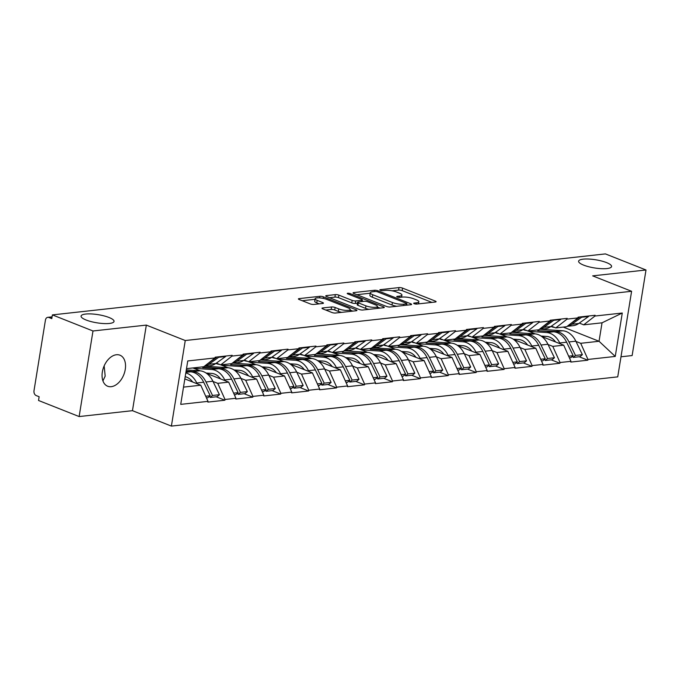 <?xml version="1.0" encoding="UTF-8"?>
<svg xmlns="http://www.w3.org/2000/svg" width="680" height="680" viewBox="0 0 680 680"><rect width="100%" height="100%" fill="white"/><g stroke="black" fill="none" stroke-linecap="round" stroke-linejoin="round"><path stroke-width="1.02" d="M109.013 317.483A16.694 4.122 9.2 0 0 91.417 313.939A16.694 4.122 9.2 0 0 81.082 316.072A16.694 4.122 9.2 0 0 86.105 320.008A16.694 4.122 9.2 0 0 103.7 323.552A16.694 4.122 9.2 0 0 114.036 321.411A16.694 4.122 9.2 0 0 109.013 317.483M606.543 262.599A16.694 4.122 9.2 0 0 588.948 259.054A16.694 4.122 9.2 0 0 578.612 261.197A16.694 4.122 9.2 0 0 583.635 265.124A16.694 4.122 9.2 0 0 601.231 268.668A16.694 4.122 9.2 0 0 611.567 266.534A16.694 4.122 9.2 0 0 606.543 262.599M414.222 303.697A1.793 0.442 9.2 0 0 416.721 304.07L435.387 302.014A2.558 0.629 9.2 0 0 436.092 301.699A2.558 0.629 9.2 0 0 435.327 301.096L402.569 288.116A2.558 0.629 9.2 0 0 398.99 287.589L380.332 289.654A1.793 0.442 9.2 0 0 379.831 289.867A1.793 0.442 9.2 0 0 380.375 290.292A1.793 0.442 9.2 0 0 382.874 290.657L385.296 290.394A8.194 2.023 9.2 0 1 396.738 292.077L399.466 293.165A8.194 2.023 9.2 0 1 401.931 295.094A8.194 2.023 9.2 0 1 399.67 296.089L397.256 296.352A1.793 0.442 9.2 0 0 396.754 296.574A1.793 0.442 9.2 0 0 397.298 296.999A1.793 0.442 9.2 0 0 399.798 297.364L402.212 297.1A8.194 2.023 9.2 0 1 413.661 298.784L416.389 299.863A8.194 2.023 9.2 0 1 418.854 301.793A8.194 2.023 9.2 0 1 416.594 302.796L414.179 303.059A1.793 0.442 9.2 0 0 413.678 303.28A1.793 0.442 9.2 0 0 414.222 303.697M104.159 365.882L105.179 376.125L102.927 380.868M116.391 354.748A16.694 10.761 -68.4 0 1 119.952 355.19A16.694 10.761 -68.4 0 1 124.678 372.079A16.694 10.761 -68.4 0 1 111.214 386.682A16.694 10.761 -68.4 0 1 107.653 386.231A16.694 10.761 -68.4 0 1 102.927 369.342A16.694 10.761 -68.4 0 1 116.391 354.748M322.694 307.947A2.558 0.629 9.2 0 0 321.988 308.252A2.558 0.629 9.2 0 0 322.753 308.856L331.942 312.502A2.558 0.629 9.2 0 0 335.521 313.029L356.252 310.743A2.558 0.629 9.2 0 0 356.957 310.428A2.558 0.629 9.2 0 0 356.184 309.825L323.433 296.846A2.558 0.629 9.2 0 0 319.855 296.319L299.124 298.605A2.558 0.629 9.2 0 0 298.418 298.92A2.558 0.629 9.2 0 0 299.192 299.523L310.293 303.918A2.558 0.629 9.2 0 0 313.863 304.445L322.736 303.467A2.558 0.629 9.2 0 0 323.442 303.161A2.558 0.629 9.2 0 0 322.677 302.558L317.169 300.373A6.851 1.692 9.2 0 1 315.112 298.758A6.851 1.692 9.2 0 1 319.353 297.882A6.851 1.692 9.2 0 1 326.57 299.336L348.135 307.878A6.851 1.692 9.2 0 1 350.192 309.493A6.851 1.692 9.2 0 1 345.95 310.369A6.851 1.692 9.2 0 1 338.733 308.916L335.138 307.496A2.558 0.629 9.2 0 0 331.559 306.969L322.694 307.947L322.558 308.771M146.328 325.1L92.99 330.981L52.394 314.899L605.404 253.903L646 269.986L592.671 275.868L631.601 291.286L185.257 340.527L146.328 325.1L132.464 410.677L171.394 426.096L185.257 340.527M386.58 306.476A2.558 0.629 9.2 0 0 390.15 307.003L410.881 304.716A2.558 0.629 9.2 0 0 411.587 304.402A2.558 0.629 9.2 0 0 410.822 303.798L378.063 290.819A2.558 0.629 9.2 0 0 374.484 290.292L353.762 292.578A2.558 0.629 9.2 0 0 353.056 292.893A2.558 0.629 9.2 0 0 353.821 293.497L386.58 306.476M383.562 307.725L362.839 310.012A2.558 0.629 9.2 0 1 359.261 309.485L326.51 296.505A2.558 0.629 9.2 0 1 325.737 295.911A2.558 0.629 9.2 0 1 326.442 295.596L335.317 294.618A2.558 0.629 9.2 0 1 338.895 295.146L352.172 300.407A2.558 0.629 9.2 0 0 355.75 300.934L361.632 300.279A2.558 0.629 9.2 0 0 362.346 299.974A2.558 0.629 9.2 0 0 361.573 299.37L347.743 293.887A1.793 0.442 9.2 0 1 347.208 293.471A1.793 0.442 9.2 0 1 348.313 293.241A1.793 0.442 9.2 0 1 350.2 293.615L383.503 306.808A2.558 0.629 9.2 0 1 384.276 307.411A2.558 0.629 9.2 0 1 383.562 307.725M171.394 426.096L617.737 376.865L631.601 291.286M216.223 396.797L224.893 400.231L225.012 399.483L217.761 383.333L213.01 381.454M224.893 400.231L207.885 402.101L208.012 401.353L180.719 404.37L187.748 360.952L215.042 357.944L215.16 357.195L232.16 355.317L232.042 356.065L242.955 354.866L243.083 354.118L260.083 352.24L259.964 352.988L270.878 351.781L270.997 351.033L287.997 349.163L287.878 349.911L298.8 348.704L298.92 347.956L315.92 346.077L315.8 346.834L326.714 345.627L326.833 344.879L343.842 343L343.714 343.749L354.637 342.55L354.756 341.793L371.756 339.923L371.637 340.671L382.551 339.464L382.67 338.716L399.678 336.846L399.551 337.594L410.474 336.387L410.592 335.639L427.592 333.761L427.474 334.509L438.387 333.31L438.515 332.562L455.515 330.684L455.396 331.432L466.31 330.225L466.429 329.477L483.429 327.607L483.31 328.355L494.224 327.148L494.351 326.4L511.351 324.522L511.233 325.269L522.146 324.071L522.265 323.323L539.265 321.445L539.146 322.192L550.069 320.986L550.188 320.238L567.188 318.368L567.069 319.115L577.983 317.909L578.102 317.161L595.111 315.282L594.983 316.03L622.277 313.021L615.247 356.43L587.953 359.448L580.703 343.298L575.952 341.411M579.173 356.762L587.835 360.196L587.953 359.448M587.835 360.196L570.835 362.066L570.953 361.318L560.039 362.525L552.789 346.375L548.038 344.497M551.25 359.839L559.912 363.273L560.039 362.525M559.912 363.273L542.912 365.151L543.031 364.403L532.117 365.602L524.866 349.46L520.115 347.574M523.328 362.916L531.998 366.35L532.117 365.602M531.998 366.35L514.998 368.228L515.117 367.48L504.194 368.688L496.952 352.537L492.192 350.65M495.414 366.001L504.075 369.435L504.194 368.688M504.075 369.435L487.075 371.305L487.194 370.558L476.281 371.764L469.03 355.615L464.279 353.736M467.491 369.078L476.162 372.512L476.281 371.764M476.162 372.512L459.153 374.391L459.281 373.635L448.358 374.841L441.116 358.7L436.356 356.813M439.577 372.155L448.239 375.589L448.358 374.841M448.239 375.589L431.239 377.468L431.358 376.72L420.444 377.918L413.194 361.777L408.442 359.89M411.655 375.241L420.325 378.675L420.444 377.918M420.325 378.675L403.317 380.545L403.444 379.797L392.522 381.004L385.271 364.854L380.519 362.975M383.741 378.318L392.402 381.752L392.522 381.004M392.402 381.752L375.402 383.622L375.522 382.874L364.607 384.081L357.357 367.94L352.605 366.052M355.819 381.395L364.48 384.829L364.607 384.081M364.48 384.829L347.48 386.707L347.599 385.959L336.685 387.158L329.434 371.017L324.683 369.129M327.896 384.48L336.566 387.906L336.685 387.158M336.566 387.906L319.566 389.784L319.685 389.036L308.771 390.243L301.521 374.094L296.769 372.215M299.982 387.558L308.644 390.991L308.771 390.243M308.644 390.991L291.644 392.861L291.762 392.113L280.849 393.32L273.598 377.171L268.846 375.292M272.06 390.635L280.729 394.069L280.849 393.32M280.729 394.069L263.729 395.947L263.849 395.199L252.926 396.398L245.684 380.256L240.924 378.369M244.145 393.72L252.807 397.146L252.926 396.398M252.807 397.146L235.807 399.024L235.926 398.276L225.012 399.483M216.342 363.12L220.753 364.871L232.042 356.065M242.955 354.866L231.667 363.664L220.753 364.871M217.761 383.333L228.675 382.126L206.55 373.363M200.175 370.838L192.873 367.948M235.926 398.276L228.675 382.126M244.256 360.043L248.667 361.794L259.964 352.988M270.878 351.781L259.59 360.587L248.667 361.794M211.284 366.63L209.227 365.815M245.684 380.256L256.598 379.049L234.464 370.286M228.089 367.761L220.796 364.863M263.849 395.199L256.598 379.049M272.178 356.966L276.59 358.708L287.878 349.911M298.8 348.704L287.504 357.51L276.59 358.708M239.207 363.553L237.15 362.738M273.598 377.171L284.521 375.972L262.387 367.2M256.012 364.675L248.719 361.786M291.762 392.113L284.521 375.972M300.093 353.88L304.512 355.631L315.8 346.834M326.714 345.627L315.426 354.425L304.512 355.631M267.121 360.468L265.064 359.652M301.521 374.094L312.435 372.887L290.3 364.123M283.934 361.599L276.632 358.708M319.685 389.036L312.435 372.887M328.015 350.803L332.426 352.554L343.714 343.749M354.637 342.55L343.341 351.348L332.426 352.554M295.043 357.391L292.986 356.575M329.434 371.017L340.357 369.809L318.223 361.046M311.848 358.522L304.555 355.631M347.599 385.959L340.357 369.809M355.938 347.726L360.349 349.469L371.637 340.671M382.551 339.464L371.263 348.271L360.349 349.469M322.966 354.314L320.909 353.498M357.357 367.94L368.271 366.732L346.137 357.96M339.771 355.436L332.469 352.546M375.522 382.874L368.271 366.732M383.851 344.641L388.263 346.392L399.551 337.594M410.474 336.387L399.185 345.185L388.263 346.392M350.88 351.228L348.823 350.412M385.271 364.854L396.194 363.655L374.059 354.883M367.684 352.359L360.392 349.469M403.444 379.797L396.194 363.655M411.774 341.564L416.185 343.315L427.474 334.509M438.387 333.31L427.1 342.108L416.185 343.315M378.802 348.151L376.745 347.335M413.194 361.777L424.107 360.57L401.974 351.806M395.607 349.282L388.305 346.392M431.358 376.72L424.107 360.57M439.688 338.487L444.1 340.238L455.396 331.432M466.31 330.225L455.022 339.031L444.1 340.238M406.716 345.075L404.659 344.258M441.116 358.7L452.03 357.493L429.896 348.721M423.521 346.197L416.228 343.306M459.281 373.635L452.03 357.493M467.611 335.41L472.022 337.152L483.31 328.355M494.224 327.148L482.936 335.954L472.022 337.152M434.639 341.989L432.582 341.173M469.03 355.615L479.944 354.416L457.818 345.644M451.443 343.12L444.142 340.229M487.194 370.558L479.944 354.416M495.524 332.325L499.936 334.075L511.233 325.269M522.146 324.071L510.858 332.868L499.936 334.075M462.553 338.912L460.496 338.096M496.952 352.537L507.866 351.33L485.733 342.567M479.358 340.043L472.065 337.152M515.117 367.48L507.866 351.33M523.447 329.248L527.858 330.999L539.146 322.192M550.069 320.986L538.773 329.791L527.858 330.999M490.475 335.835L488.418 335.019M524.866 349.46L535.789 348.253L513.655 339.481M507.28 336.957L499.987 334.067M543.031 364.403L535.789 348.253M551.361 326.171L555.781 327.913L567.069 319.115M577.983 317.909L566.695 326.714L555.781 327.913M518.398 332.75L516.332 331.933M552.789 346.375L563.703 345.176L541.569 336.404M535.202 333.88L527.901 330.99M570.953 361.318L563.703 345.176M579.284 323.085L583.695 324.836L594.983 316.03M580.703 343.298L599.046 341.275L602.038 322.813L583.695 324.836M546.312 329.673L544.255 328.856M563.244 327.089L599.046 341.275L615.247 356.43M602.038 322.813L622.277 313.021M620.993 356.787L632.137 355.555L646 269.986M92.99 330.981L79.135 416.559L38.53 400.477L39.142 396.738L36.176 395.556A3.91 2.83 -96.3 0 1 34 390.719L45.433 320.11A3.91 2.83 -96.3 0 1 47.787 317.322A3.91 2.83 -96.3 0 1 48.824 317.466L51.791 318.639L52.394 314.899M79.135 416.559L132.464 410.677M215.042 357.944L203.754 366.75L186.498 368.653M183.515 387.115L200.761 385.212L184.841 378.904M208.012 401.353L200.761 385.212M431.902 302.396L402.169 290.615A2.558 0.629 9.2 0 0 398.591 290.088L392.054 290.81M370.226 293.216L356.839 294.695M407.397 305.099L406.716 304.827M406.402 303.918A1.793 0.442 9.2 0 0 406.895 303.697A1.793 0.442 9.2 0 0 406.359 303.28L377.604 291.89A1.793 0.442 9.2 0 0 375.105 291.516L372.555 291.797A8.194 2.023 9.2 0 0 370.294 292.8A8.194 2.023 9.2 0 0 372.759 294.729L392.411 302.515A8.194 2.023 9.2 0 0 403.852 304.198L406.402 303.918L406.19 305.226M370.294 292.8L369.886 295.29A8.194 2.023 9.2 0 0 372.351 297.219L372.759 294.729M396.695 306.28A8.194 2.023 9.2 0 1 392.003 305.005L372.351 297.219M329.528 297.704L334.909 297.109L335.317 294.618M357.442 303.195L355.351 303.425A2.558 0.629 9.2 0 1 351.773 302.898L338.487 297.636A2.558 0.629 9.2 0 0 334.909 297.109M362.176 301.019L363.154 301.41M377.324 307.02L380.077 308.108M365.959 305.864A6.851 1.692 9.2 0 0 373.175 307.317A6.851 1.692 9.2 0 0 377.417 306.442A6.851 1.692 9.2 0 0 375.36 304.827L367.761 301.818A2.558 0.629 9.2 0 0 364.183 301.291L358.3 301.945A2.558 0.629 9.2 0 0 357.595 302.251A2.558 0.629 9.2 0 0 358.36 302.855L365.959 305.864L365.551 308.363A6.851 1.692 9.2 0 0 368.993 309.332M357.595 302.251L357.187 304.75A2.558 0.629 9.2 0 0 357.96 305.354L358.36 302.855M365.551 308.363L357.96 305.354M341.615 312.35A6.851 1.692 9.2 0 1 338.325 311.414L334.738 309.986A2.558 0.629 9.2 0 0 331.16 309.459L325.771 310.054M315.112 298.758L314.704 301.257A6.851 1.692 9.2 0 0 316.769 302.872L317.169 300.373M319.251 303.85L316.769 302.872M315.019 299.302L302.209 300.721M352.767 311.125L350.098 310.072M550.936 326.476A21.386 15.47 -96.3 0 0 551.361 326.647A21.386 15.47 -96.3 0 0 554.625 327.454M541.085 336.065L546.66 336.438A17.476 12.639 83.7 0 1 555.619 341.972M569.389 357.841L570.817 357.68L573.155 355.691L566.627 342.201A21.386 15.47 -96.3 0 0 553.486 331.78L537.736 330.735L555.815 331.525A21.386 15.47 -96.3 0 1 568.956 341.947L575.476 355.436L582.369 354.671L575.841 341.19L568.956 341.947M540.43 329.281L562.708 330.769A21.386 15.47 83.7 0 1 575.841 341.19M528.827 331.355L546.601 332.546A21.386 15.47 83.7 0 1 559.733 342.966L560.116 343.749M582.369 354.671L580.031 356.668L573.138 357.425L575.476 355.436M572.552 356.201L573.138 357.425M581.468 316.786L581.663 317.254L588.557 316.498L588.361 316.03M567.256 326.273A21.386 15.47 -96.3 0 0 571.821 324.258L581.663 317.254M567.188 326.332L573.13 325.669A21.386 15.47 -96.3 0 0 578.706 323.501L588.557 316.498M579.139 317.041L579.335 317.509L578.025 317.653M569.738 324.334L579.335 317.509M573.155 355.691L568.65 356.192M523.013 329.553A21.386 15.47 -96.3 0 0 523.447 329.732A21.386 15.47 -96.3 0 0 526.702 330.539M513.162 339.15L518.746 339.515A17.476 12.639 83.7 0 1 527.697 345.049M541.476 360.918L542.895 360.765L545.233 358.768L538.704 345.287A21.386 15.47 -96.3 0 0 525.572 334.866L509.821 333.812L527.901 334.602A21.386 15.47 -96.3 0 1 541.034 345.024L547.562 358.513L554.446 357.756L547.927 344.267L541.034 345.024M512.508 332.358L534.786 333.846A21.386 15.47 83.7 0 1 547.927 344.267M500.913 334.441L518.678 335.623A21.386 15.47 83.7 0 1 531.819 346.043L532.202 346.834M554.446 357.756L552.109 359.745L545.224 360.502L547.562 358.513M544.629 359.286L545.224 360.502M553.554 319.872L553.741 320.331L560.635 319.575L560.439 319.107M539.333 329.35A21.386 15.47 -96.3 0 0 543.898 327.335L553.741 320.331M539.265 329.409L545.207 328.754A21.386 15.47 -96.3 0 0 550.792 326.578L560.635 319.575M551.225 320.127L551.42 320.594L550.103 320.739M541.824 327.42L551.42 320.594M545.233 358.768L540.727 359.269M495.1 332.63A21.386 15.47 -96.3 0 0 495.524 332.809A21.386 15.47 -96.3 0 0 498.78 333.616M485.248 342.227L490.824 342.601A17.476 12.639 83.7 0 1 499.783 348.126M513.553 363.995L514.981 363.842L517.318 361.853L510.79 348.364A21.386 15.47 -96.3 0 0 497.649 337.943L481.899 336.889L499.978 337.688A21.386 15.47 -96.3 0 1 513.111 348.109L519.639 361.599L526.533 360.833L520.005 347.344L513.111 348.109M484.585 335.435L506.872 336.923A21.386 15.47 83.7 0 1 520.005 347.344M472.991 337.518L490.764 338.7A21.386 15.47 83.7 0 1 503.897 349.12L504.279 349.911M526.533 360.833L524.195 362.822L517.302 363.587L519.639 361.599M516.715 362.363L517.302 363.587M525.631 322.949L525.827 323.416L532.712 322.651L532.525 322.192M511.419 332.435A21.386 15.47 -96.3 0 0 515.976 330.421L525.827 323.416M511.351 332.486L517.293 331.832A21.386 15.47 -96.3 0 0 522.869 329.655L532.712 322.651M523.303 323.204L523.498 323.672L522.189 323.816M513.902 330.497L523.498 323.672M517.318 361.853L512.813 362.346M467.177 335.707A21.386 15.47 -96.3 0 0 467.602 335.886A21.386 15.47 -96.3 0 0 470.866 336.694M457.325 345.304L462.91 345.678A17.476 12.639 83.7 0 1 471.861 351.212M485.631 367.081L487.058 366.92L489.396 364.93L482.868 351.441A21.386 15.47 -96.3 0 0 469.736 341.02L453.985 339.975L456.305 339.711L472.056 340.765A21.386 15.47 -96.3 0 1 485.197 351.186L491.725 364.675L498.61 363.911L492.082 350.429L485.197 351.186M456.671 338.521L478.95 340.008A21.386 15.47 83.7 0 1 492.082 350.429M445.077 340.595L462.842 341.785A21.386 15.47 83.7 0 1 475.983 352.206L476.357 352.988M498.61 363.911L496.272 365.908L489.387 366.664L491.725 364.675M488.792 365.44L489.387 366.664M497.709 326.026L497.904 326.493L504.798 325.737L504.602 325.269M483.497 335.512A21.386 15.47 -96.3 0 0 488.062 333.498L497.904 326.493M483.429 335.572L489.37 334.909A21.386 15.47 -96.3 0 0 494.955 332.732L504.798 325.737M495.388 326.281L495.584 326.749L494.267 326.893M485.988 333.574L495.584 326.749M489.396 364.93L484.891 365.423M439.263 338.793A21.386 15.47 -96.3 0 0 439.688 338.971A21.386 15.47 -96.3 0 0 442.943 339.779M429.403 348.389L434.988 348.755A17.476 12.639 83.7 0 1 443.938 354.288M457.716 370.158L459.136 369.997L461.473 368.007L454.954 354.518A21.386 15.47 -96.3 0 0 441.813 344.105L426.062 343.051L444.142 343.842A21.386 15.47 -96.3 0 1 457.274 354.263L463.802 367.752L470.696 366.996L464.168 353.506L457.274 354.263M428.749 341.598L451.027 343.085A21.386 15.47 83.7 0 1 464.168 353.506M417.154 343.68L434.928 344.862A21.386 15.47 83.7 0 1 448.06 355.283L448.443 356.074M470.696 366.996L468.358 368.985L461.465 369.741L463.802 367.752M460.879 368.526L461.465 369.741M469.795 329.111L469.99 329.57L476.875 328.814L476.688 328.346M455.583 338.589A21.386 15.47 -96.3 0 0 460.139 336.575L469.99 329.57M455.506 338.649L461.448 337.994A21.386 15.47 -96.3 0 0 467.033 335.818L476.875 328.814M467.466 329.366L467.662 329.834L466.352 329.978M458.065 336.659L467.662 329.834M461.473 368.007L456.977 368.509M411.341 341.87A21.386 15.47 -96.3 0 0 411.765 342.048A21.386 15.47 -96.3 0 0 415.029 342.856M401.489 351.466L407.074 351.841A17.476 12.639 83.7 0 1 416.024 357.365M429.794 373.235L431.222 373.082L433.559 371.093L427.031 357.603A21.386 15.47 -96.3 0 0 413.899 347.183L398.149 346.128L416.219 346.927A21.386 15.47 -96.3 0 1 429.361 357.349L435.888 370.829L442.773 370.073L436.245 356.583L429.361 357.349M400.834 344.675L423.113 346.162A21.386 15.47 83.7 0 1 436.245 356.583M389.24 346.757L407.005 347.939A21.386 15.47 83.7 0 1 420.138 358.36L420.521 359.15M442.773 370.073L440.436 372.062L433.551 372.827L435.888 370.829M432.956 371.603L433.551 372.827M441.873 332.188L442.068 332.656L448.962 331.891L448.766 331.423M427.661 341.675A21.386 15.47 -96.3 0 0 432.225 339.651L442.068 332.656M427.592 341.725L433.534 341.071A21.386 15.47 -96.3 0 0 439.11 338.895L448.962 331.891M439.552 332.444L439.739 332.911L438.43 333.055M430.142 339.736L439.739 332.911M433.559 371.093L429.054 371.586M383.426 344.947A21.386 15.47 -96.3 0 0 383.851 345.125A21.386 15.47 -96.3 0 0 387.107 345.933M373.567 354.543L379.151 354.918A17.476 12.639 83.7 0 1 388.101 360.451M401.88 376.32L403.3 376.159L405.637 374.17L399.109 360.68A21.386 15.47 -96.3 0 0 385.976 350.26L370.226 349.214L372.555 348.95L388.305 350.004A21.386 15.47 -96.3 0 1 401.438 360.425L407.966 373.915L414.859 373.15L408.332 359.661L401.438 360.425M372.912 347.76L395.19 349.248A21.386 15.47 83.7 0 1 408.332 359.661M361.318 349.834L379.083 351.024A21.386 15.47 83.7 0 1 392.224 361.445L392.606 362.227M414.859 373.15L412.522 375.148L405.628 375.904L407.966 373.915M405.042 374.68L405.628 375.904M413.958 335.265L414.154 335.733L421.039 334.976L420.844 334.509M399.747 344.751A21.386 15.47 -96.3 0 0 404.302 342.737L414.154 335.733M399.67 344.802L405.611 344.148A21.386 15.47 -96.3 0 0 411.196 341.972L421.039 334.976M411.629 335.521L411.825 335.988L410.516 336.132M402.228 342.813L411.825 335.988M405.637 374.17L401.14 374.663M355.504 348.032A21.386 15.47 -96.3 0 0 355.929 348.211A21.386 15.47 -96.3 0 0 359.193 349.019M345.652 357.629L351.237 357.995A17.476 12.639 83.7 0 1 360.188 363.528M373.957 379.398L375.385 379.236L377.723 377.247L371.195 363.757A21.386 15.47 -96.3 0 0 358.054 353.345L342.312 352.291L360.383 353.082A21.386 15.47 -96.3 0 1 373.524 363.502L380.052 376.992L386.937 376.236L380.409 362.746L373.524 363.502M344.998 350.837L367.276 352.325A21.386 15.47 83.7 0 1 380.409 362.746M333.396 352.911L351.169 354.101A21.386 15.47 83.7 0 1 364.301 364.523L364.684 365.313M386.937 376.236L384.6 378.225L377.714 378.981L380.052 376.992M377.12 377.765L377.714 378.981M386.036 338.342L386.231 338.81L393.125 338.053L392.929 337.586M371.824 347.828A21.386 15.47 -96.3 0 0 376.388 345.814L386.231 338.81M371.756 347.888L377.697 347.233A21.386 15.47 -96.3 0 0 383.274 345.058L393.125 338.053M383.716 338.606L383.902 339.074L382.594 339.218M374.306 345.89L383.902 339.074M377.723 377.247L373.218 377.749M327.582 351.109A21.386 15.47 -96.3 0 0 328.015 351.288A21.386 15.47 -96.3 0 0 331.271 352.096M317.73 360.706L323.315 361.08A17.476 12.639 83.7 0 1 332.265 366.605M346.043 382.475L347.463 382.322L349.8 380.332L343.273 366.843A21.386 15.47 -96.3 0 0 330.14 356.422L314.389 355.368L332.469 356.167A21.386 15.47 -96.3 0 1 345.601 366.588L352.129 380.069L359.023 379.312L352.495 365.823L345.601 366.588M317.075 353.914L339.354 355.402A21.386 15.47 83.7 0 1 352.495 365.823M305.481 355.997L323.247 357.178A21.386 15.47 83.7 0 1 336.387 367.6L336.77 368.39M359.023 379.312L356.685 381.301L349.792 382.067L352.129 380.069M349.197 380.842L349.792 382.067M358.122 341.428L358.309 341.896L365.202 341.13L365.007 340.663M343.91 350.914A21.386 15.47 -96.3 0 0 348.466 348.891L358.309 341.896M343.833 350.965L349.775 350.31A21.386 15.47 -96.3 0 0 355.359 348.135L365.202 341.13M355.793 341.683L355.988 342.15L354.671 342.295M346.392 348.976L355.988 342.15M349.8 380.332L345.296 380.825M299.668 354.186A21.386 15.47 -96.3 0 0 300.093 354.365A21.386 15.47 -96.3 0 0 303.356 355.173M289.816 363.783L295.392 364.157A17.476 12.639 83.7 0 1 304.351 369.69M318.121 385.56L319.549 385.399L321.887 383.409L315.358 369.92A21.386 15.47 -96.3 0 0 302.218 359.499L286.467 358.453L288.796 358.19L304.547 359.244A21.386 15.47 -96.3 0 1 317.688 369.665L324.207 383.154L331.1 382.389L324.572 368.9L317.688 369.665M289.153 357L311.44 358.488A21.386 15.47 83.7 0 1 324.572 368.9M277.559 359.074L295.332 360.264A21.386 15.47 83.7 0 1 308.465 370.676L308.848 371.467M331.1 382.389L328.763 384.378L321.87 385.144L324.207 383.154M321.283 383.92L321.87 385.144M330.2 344.505L330.395 344.973L337.288 344.216L337.093 343.749M315.988 353.991A21.386 15.47 -96.3 0 0 320.552 351.976L330.395 344.973M315.92 354.042L321.861 353.387A21.386 15.47 -96.3 0 0 327.437 351.212L337.288 344.216M327.87 344.76L328.066 345.227L326.757 345.372M318.469 352.053L328.066 345.227M321.887 383.409L317.381 383.902M271.745 357.272A21.386 15.47 -96.3 0 0 272.17 357.442A21.386 15.47 -96.3 0 0 275.434 358.258M261.894 366.86L267.478 367.234A17.476 12.639 83.7 0 1 276.428 372.767M290.199 388.637L291.626 388.475L293.964 386.486L287.436 372.997A21.386 15.47 -96.3 0 0 274.303 362.576L258.553 361.53L276.632 362.321A21.386 15.47 -96.3 0 1 289.765 372.742L296.293 386.231L303.178 385.475L296.659 371.986L289.765 372.742M261.239 360.077L283.517 361.565A21.386 15.47 83.7 0 1 296.659 371.986M249.645 362.151L267.41 363.341A21.386 15.47 83.7 0 1 280.551 373.762L280.933 374.552M303.178 385.475L300.841 387.464L293.955 388.221L296.293 386.231M293.361 387.005L293.955 388.221M302.286 347.582L302.473 348.05L309.366 347.293L309.171 346.825M288.065 357.068A21.386 15.47 -96.3 0 0 292.629 355.053L302.473 348.05M287.997 357.127L293.938 356.473A21.386 15.47 -96.3 0 0 299.523 354.297L309.366 347.293M299.957 347.846L300.152 348.304L298.834 348.449M290.555 355.13L300.152 348.304M293.964 386.486L289.459 386.988M243.831 360.349A21.386 15.47 -96.3 0 0 244.256 360.527A21.386 15.47 -96.3 0 0 247.511 361.335M233.971 369.945L239.555 370.32A17.476 12.639 83.7 0 1 248.506 375.844M262.284 391.714L263.712 391.561L266.05 389.572L259.522 376.082A21.386 15.47 -96.3 0 0 246.381 365.661L230.63 364.607L248.71 365.406A21.386 15.47 -96.3 0 1 261.843 375.819L268.37 389.308L275.264 388.552L268.736 375.062L261.843 375.819M233.316 363.154L255.603 364.642A21.386 15.47 83.7 0 1 268.736 375.062M221.723 365.236L239.496 366.418A21.386 15.47 83.7 0 1 252.628 376.839L253.011 377.629M275.264 388.552L272.926 390.541L266.033 391.298L268.37 389.308M265.447 390.082L266.033 391.298M274.363 350.668L274.558 351.135L281.444 350.37L281.256 349.902M260.151 360.153A21.386 15.47 -96.3 0 0 264.707 358.13L274.558 351.135M260.075 360.204L266.024 359.55A21.386 15.47 -96.3 0 0 271.6 357.374L281.444 350.37M272.034 350.923L272.229 351.39L270.921 351.534M262.633 358.216L272.229 351.39M266.05 389.572L261.545 390.065M215.908 363.426A21.386 15.47 -96.3 0 0 216.333 363.604A21.386 15.47 -96.3 0 0 219.598 364.412M206.057 373.023L211.642 373.397A17.476 12.639 83.7 0 1 220.592 378.921M234.362 394.791L235.79 394.638L238.127 392.649L231.6 379.159A21.386 15.47 -96.3 0 0 218.467 368.738L202.716 367.684L205.037 367.429L220.787 368.483A21.386 15.47 -96.3 0 1 233.928 378.904L240.456 392.394L247.341 391.629L240.814 378.139L233.928 378.904M205.403 366.24L227.681 367.719A21.386 15.47 83.7 0 1 240.814 378.139M193.808 368.313L211.573 369.495A21.386 15.47 83.7 0 1 224.714 379.916L225.088 380.707M247.341 391.629L245.004 393.618L238.119 394.383L240.456 392.394M237.524 393.159L238.119 394.383M246.44 353.745L246.636 354.212L253.529 353.447L253.334 352.988M232.228 363.23A21.386 15.47 -96.3 0 0 236.793 361.216L246.636 354.212M232.16 363.281L238.102 362.627A21.386 15.47 -96.3 0 0 243.686 360.451L253.529 353.447M244.12 354L244.315 354.467L242.998 354.611M234.71 361.293L244.315 354.467M238.127 392.649L233.623 393.142M186.099 371.11L192.873 371.56A21.386 15.47 -96.3 0 1 206.006 381.981L212.534 395.471L219.427 394.714L212.899 381.225L206.006 381.981M186.294 369.903L199.758 370.804A21.386 15.47 83.7 0 1 212.899 381.225M186.04 371.518L190.544 371.815L185.904 372.334M219.427 394.714L217.09 396.703L210.196 397.46L212.534 395.471M209.61 396.236L210.196 397.46M218.526 356.822L218.722 357.289L225.607 356.532L225.42 356.065M204.315 366.308A21.386 15.47 -96.3 0 0 208.87 364.293L218.722 357.289M204.238 366.367L210.179 365.712A21.386 15.47 -96.3 0 0 215.764 363.536L225.607 356.532M185.198 376.695A17.476 12.639 83.7 0 1 192.669 382.007M185.81 372.929A21.386 15.47 83.7 0 1 196.792 383.001L197.174 383.792M216.197 357.085L216.393 357.544L215.084 357.688M206.796 364.37L216.393 357.544M206.448 397.876L207.868 397.715L210.205 395.726L203.685 382.236A21.386 15.47 -96.3 0 0 190.544 371.815M210.205 395.726L205.708 396.227M52.037 317.118L48.824 317.466M416.381 304.087L416.594 302.796M397.162 296.939L397.256 296.352M399.457 297.381L399.67 296.089M380.239 290.232L380.332 289.654M398.591 290.088L398.99 287.589M402.169 290.615L402.569 288.116M435.175 302.03L435.327 301.096M414.077 303.637L414.179 303.059M353.625 293.411L353.762 292.578M374.272 291.609L374.484 290.292M377.876 291.992L378.063 290.819M410.669 304.733L410.822 303.798M392.003 305.005L392.411 302.515M403.639 305.507L403.852 304.198M326.306 296.429L326.442 295.596M338.487 297.636L338.895 295.146M351.773 302.898L352.172 300.407M355.351 303.425L355.75 300.934M361.42 301.597L361.632 300.279M350.013 294.788L350.2 293.615M383.35 307.751L383.503 306.808M331.16 309.459L331.559 306.969M334.738 309.986L335.138 307.496M338.325 311.414L338.733 308.916M322.524 303.493L322.677 302.558M298.996 299.438L299.124 298.605M319.6 297.899L319.855 296.319M323.187 298.375L323.433 296.846M356.031 310.76L356.184 309.825M562.708 330.769L555.815 331.525M553.486 331.78L546.601 332.546M578.706 323.501L571.821 324.258M566.627 342.201L559.733 342.966M534.786 333.846L527.901 334.602M525.572 334.866L518.678 335.623M550.792 326.578L543.898 327.335M538.704 345.287L531.819 346.043M506.872 336.923L499.978 337.688M497.649 337.943L490.764 338.7M522.869 329.655L515.976 330.421M510.79 348.364L503.897 349.12M478.95 340.008L472.056 340.765M469.736 341.02L462.842 341.785M494.955 332.732L488.062 333.498M482.868 351.441L475.983 352.206M451.027 343.085L444.142 343.842M441.813 344.105L434.928 344.862M467.033 335.818L460.139 336.575M454.954 354.518L448.06 355.283M423.113 346.162L416.219 346.927M413.899 347.183L407.005 347.939M439.11 338.895L432.225 339.651M427.031 357.603L420.138 358.36M395.19 349.248L388.305 350.004M385.976 350.26L379.083 351.024M411.196 341.972L404.302 342.737M399.109 360.68L392.224 361.445M367.276 352.325L360.383 353.082M358.054 353.345L351.169 354.101M383.274 345.058L376.388 345.814M371.195 363.757L364.301 364.523M339.354 355.402L332.469 356.167M330.14 356.422L323.247 357.178M355.359 348.135L348.466 348.891M343.273 366.843L336.387 367.6M311.44 358.488L304.547 359.244M302.218 359.499L295.332 360.264M327.437 351.212L320.552 351.976M315.358 369.92L308.465 370.676M283.517 361.565L276.632 362.321M274.303 362.576L267.41 363.341M299.523 354.297L292.629 355.053M287.436 372.997L280.551 373.762M255.603 364.642L248.71 365.406M246.381 365.661L239.496 366.418M271.6 357.374L264.707 358.13M259.522 376.082L252.628 376.839M227.681 367.719L220.787 368.483M218.467 368.738L211.573 369.495M243.686 360.451L236.793 361.216M231.6 379.159L224.714 379.916M199.758 370.804L192.873 371.56M215.764 363.536L208.87 364.293M203.685 382.236L196.792 383.001M52.08 316.846L47.787 317.322M418.523 303.866L418.854 301.793M401.6 297.168L401.931 295.094M406.657 305.175L406.895 303.697M362.091 301.521L362.346 299.974M377.094 308.44L377.417 306.442M349.877 311.44L350.192 309.493"/></g></svg>
